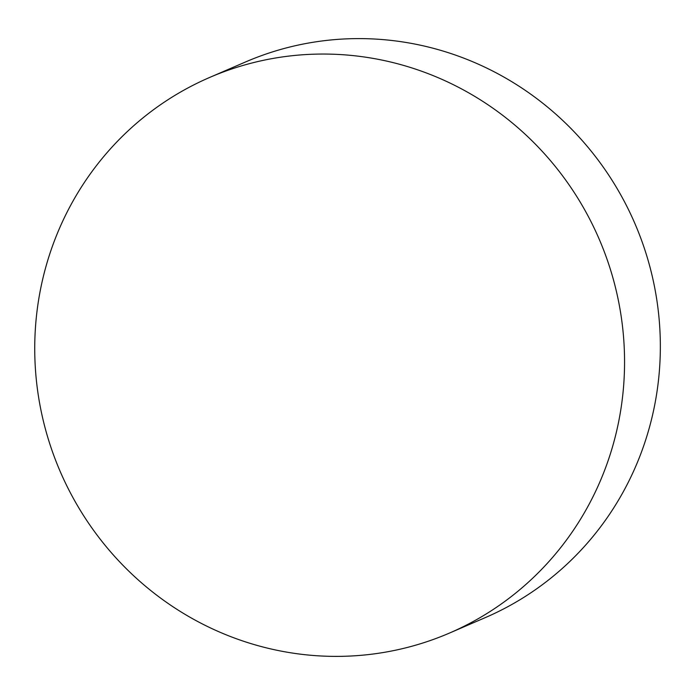<?xml version="1.0" encoding="UTF-8"?>
<svg xmlns="http://www.w3.org/2000/svg" width="695" height="695" viewBox="0 0 695 695"><rect width="100%" height="100%" fill="white"/><g stroke="black" fill="none" stroke-linecap="round" stroke-linejoin="round"><path stroke-width="1.04" d="M209.777 77.397L245.561 61.951A302.586 293.464 66.7 0 1 634.891 223.521A302.586 293.464 66.7 0 1 485.301 617.612L449.517 633.049A302.586 293.464 66.7 0 1 295.662 653.535A302.586 293.464 66.7 0 1 38.112 394.048A302.586 293.464 66.7 0 1 209.777 77.397A302.586 293.464 66.7 0 1 599.107 238.967A302.586 293.464 66.7 0 1 449.517 633.049"/></g></svg>
